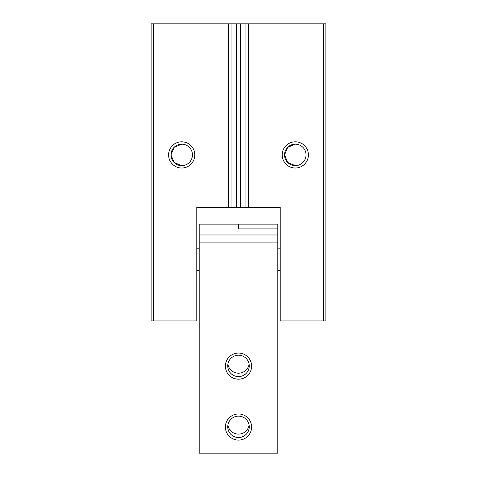 <?xml version="1.0" encoding="UTF-8"?>
<svg xmlns="http://www.w3.org/2000/svg" width="477" height="477" viewBox="0 0 477 477"><rect width="100%" height="100%" fill="white"/><g stroke="black" fill="none" stroke-linecap="round" stroke-linejoin="round"><path stroke-width="0.72" d="M231.071 23.85L325.874 23.85L325.874 320.92L280.22 320.92L280.22 207.334L196.78 207.334L196.78 320.92L153.314 320.92L153.314 23.85L231.071 23.85L231.071 207.334M153.314 320.92L151.126 320.92L151.126 23.85L153.314 23.85M323.686 23.85L323.686 320.92M228.668 23.85L228.668 207.334M181.707 141.806A13.106 13.106 0 0 1 194.813 154.912A13.106 13.106 0 0 1 181.707 168.017A13.106 13.106 0 0 1 168.602 154.912A13.106 13.106 0 0 1 181.707 141.806M248.332 23.85L248.332 207.334M295.293 141.806A13.106 13.106 0 0 1 308.398 154.912A13.106 13.106 0 0 1 295.293 168.017A13.106 13.106 0 0 1 282.187 154.912A13.106 13.106 0 0 1 295.293 141.806M245.929 23.85L245.929 207.334M245.929 192.869L245.929 182.482M181.707 165.65A10.738 10.738 0 0 0 192.446 154.912A10.738 10.738 0 0 0 181.707 144.167A10.738 10.738 0 0 0 170.969 154.912A10.738 10.738 0 0 0 181.707 165.65L174.117 162.502L170.969 154.912L174.117 147.315L181.707 144.167M196.78 270.68L199.183 270.68M196.78 248.833L199.183 248.833M277.817 270.68L280.22 270.68M277.817 248.875L280.22 248.833M295.293 165.65A10.738 10.738 0 0 0 306.031 154.912A10.738 10.738 0 0 0 295.293 144.167A10.738 10.738 0 0 0 284.554 154.912A10.738 10.738 0 0 0 295.293 165.65L287.703 162.502L284.554 154.912L287.703 147.315L295.293 144.167M238.5 228.888L238.5 225.961L238.5 228.888L277.817 228.888L277.817 224.124L199.183 224.124L199.183 453.15L277.817 453.15L277.817 242.077L199.183 242.077M238.5 225.961L238.5 224.124M277.817 228.888L277.817 242.077M238.5 353.052A13.106 13.058 0 0 1 251.606 366.109A13.106 13.058 0 0 1 238.5 379.167A13.106 13.058 0 0 1 225.394 366.109A13.106 13.058 0 0 1 238.5 353.052M238.5 413.982A13.106 13.058 0 0 1 251.606 427.04A13.106 13.058 0 0 1 238.5 440.092A13.106 13.058 0 0 1 225.394 427.04A13.106 13.058 0 0 1 238.5 413.982M277.817 234.976L199.183 234.976M249.238 365.901A10.738 10.697 180 0 0 238.5 355.204A10.738 10.697 180 0 0 227.762 365.901A10.738 10.697 180 0 0 238.5 376.603A10.738 10.697 180 0 0 249.238 365.901M249.238 426.832A10.738 10.697 180 0 0 238.5 416.135A10.738 10.697 180 0 0 227.762 426.832A10.738 10.697 180 0 0 238.5 437.528A10.738 10.697 180 0 0 249.238 426.832M249.101 364.207A10.738 10.697 0 0 1 227.899 364.207M249.101 425.132A10.738 10.697 0 0 1 227.899 425.132M240.468 207.334L240.468 23.85M236.532 23.85L236.532 207.334"/></g></svg>
